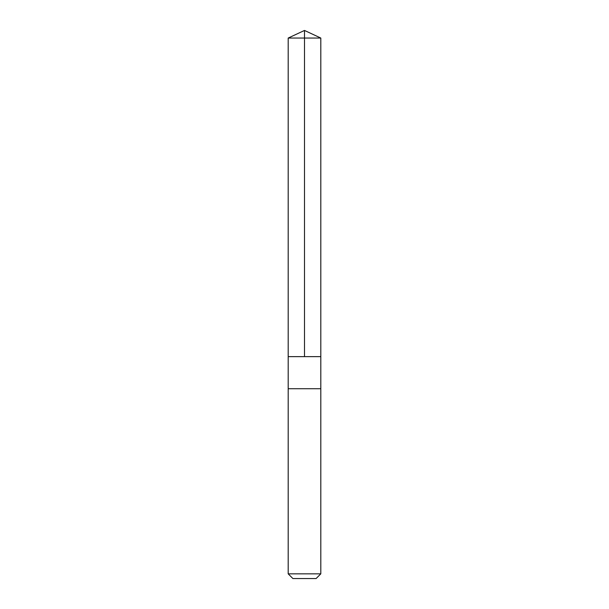<?xml version="1.0" encoding="UTF-8"?>
<svg xmlns="http://www.w3.org/2000/svg" width="609" height="609" viewBox="0 0 609 609"><rect width="100%" height="100%" fill="white"/><g stroke="black" fill="none" stroke-linecap="round" stroke-linejoin="round"><path stroke-width="0.91" d="M288.194 356.638L320.806 356.638L320.806 38.055L288.194 38.055L288.194 356.638L320.806 356.638L320.806 388.717L288.194 388.717L288.194 356.638M309.06 388.717L288.194 388.717L288.194 573.845L320.806 573.845L320.806 388.717L309.06 388.717M320.806 573.845L316.101 578.55L292.899 578.55L288.194 573.845M304.5 356.638L304.5 30.45L288.194 38.055M304.5 30.45L320.806 38.055"/></g></svg>
